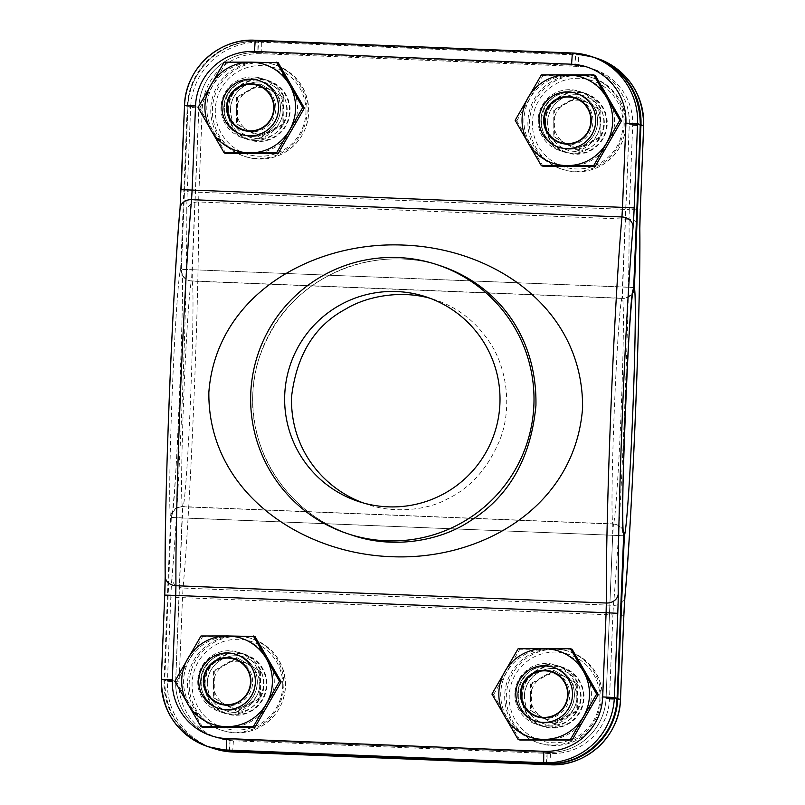 <?xml version="1.0" encoding="UTF-8"?>
<svg xmlns="http://www.w3.org/2000/svg" width="805" height="805" viewBox="0 0 805 805"><rect width="100%" height="100%" fill="white"/><g stroke="black" fill="none" stroke-linecap="round" stroke-linejoin="round"><path stroke-width="0.6" stroke-dasharray="4.03 3.02" d="M363.347 502.944L367.764 504.494C394.239 513.842 428.129 509.937 447.248 499.009C470.512 487.991 488.082 468.198 499.955 439.621C512.705 407.39 506.536 366.345 489.148 341.582C475.232 320.933 457.009 306.947 434.489 299.621L430.101 298.293M224.394 107.981A31.184 31.174 -72 0 0 285.181 118.878A31.184 31.174 -72 0 0 265.197 79.574A31.184 31.174 -72 0 0 224.394 107.981A31.184 31.174 108 0 1 265.197 79.574A31.184 31.174 108 0 1 285.181 118.878A31.184 31.174 108 0 1 224.394 107.981M541.524 120.72A31.184 31.174 -72 0 0 602.311 131.628A31.184 31.174 -72 0 0 582.327 92.323A31.184 31.174 -72 0 0 541.524 120.72A31.184 31.174 108 0 1 582.327 92.323A31.184 31.174 108 0 1 602.311 131.628A31.184 31.174 108 0 1 541.524 120.72M221.003 106.874A31.184 31.174 -72 0 0 281.79 117.782A31.184 31.174 -72 0 0 261.806 78.467A31.184 31.174 -72 0 0 221.003 106.874M538.132 119.623A31.184 31.174 -72 0 0 598.92 130.521A31.184 31.174 -72 0 0 578.936 91.217A31.184 31.174 -72 0 0 538.132 119.623M197.789 680.668A31.184 31.174 -72 0 0 258.576 691.576A31.184 31.174 -72 0 0 238.592 652.261A31.184 31.174 -72 0 0 197.789 680.668M514.918 693.417A31.184 31.174 -72 0 0 575.706 704.325A31.184 31.174 -72 0 0 555.722 665.011A31.184 31.174 -72 0 0 514.918 693.417M201.18 681.775A31.184 31.174 -72 0 0 261.967 692.672A31.184 31.174 -72 0 0 241.993 653.368A31.184 31.174 -72 0 0 201.18 681.775A31.184 31.174 108 0 1 241.993 653.368A31.184 31.174 108 0 1 261.967 692.672A31.184 31.174 108 0 1 201.18 681.775M518.309 694.524A31.184 31.174 -72 0 0 579.097 705.422A31.184 31.174 -72 0 0 559.113 666.117A31.184 31.174 -72 0 0 518.309 694.524A31.184 31.174 108 0 1 559.113 666.117A31.184 31.174 108 0 1 579.097 705.422A31.184 31.174 108 0 1 518.309 694.524M440.265 265.72C405.881 253.897 363.005 258.043 332.837 273.519C297.588 290.424 272.986 318.7 259.029 358.356C245.897 397.761 254.098 444.642 275.3 475.936C293.614 504.131 319.344 523.924 352.489 535.295L352.51 535.305C332.133 528.452 314.544 518.239 299.732 504.675C266.938 474.859 250.365 432.013 252.84 393.253C253.998 372.745 259.029 353.888 267.944 336.691C298.575 275.28 373.782 244.136 440.265 265.72M204.571 682.871A31.184 31.174 108 0 1 245.384 654.475A31.184 31.174 108 0 1 265.358 693.779A31.184 31.174 108 0 1 204.571 682.871M521.7 695.621A31.184 31.174 108 0 1 562.504 667.224A31.184 31.174 108 0 1 582.488 706.528A31.184 31.174 108 0 1 521.7 695.621M544.915 121.827A31.184 31.174 108 0 1 585.718 93.43A31.184 31.174 108 0 1 605.702 132.734A31.184 31.174 108 0 1 544.915 121.827M227.785 109.078A31.184 31.174 108 0 1 268.598 80.681A31.184 31.174 108 0 1 288.572 119.985A31.184 31.174 108 0 1 227.785 109.078M577.759 150.374L600.902 137.001L600.912 110.265L577.759 96.892L554.615 110.265L554.615 137.011L577.759 150.374L576.903 150.092L600.057 136.719L600.902 137.001M624.237 123.074A48.199 48.169 108 0 1 561.135 168.909A48.199 48.169 108 0 1 530.264 108.162A48.199 48.169 108 0 1 624.237 123.074M596.072 120.368A28.346 28.336 108 0 1 558.952 147.325A28.346 28.336 108 0 1 540.789 111.593A28.346 28.336 108 0 1 596.072 120.368M600.912 110.265L600.057 109.983L600.057 136.719M600.057 109.983L577.759 96.892M576.913 96.62L553.77 109.993L554.615 110.265M576.903 150.092L553.76 136.729L553.77 109.993M553.76 136.729L554.615 137.011M553.76 123.356A23.154 23.144 108 0 1 588.485 103.302A23.154 23.144 108 0 1 588.485 143.411A23.154 23.144 108 0 1 553.76 123.356M260.629 137.625L283.773 124.252L283.783 97.516L260.639 84.153L237.485 97.516L237.485 124.262L259.784 137.343L282.927 123.98L283.773 124.252M307.108 110.325A48.199 48.169 108 0 1 244.006 156.16A48.199 48.169 108 0 1 213.134 95.413A48.199 48.169 108 0 1 307.108 110.325M278.943 107.618A28.346 28.336 108 0 1 241.822 134.576A28.346 28.336 108 0 1 223.659 98.844A28.346 28.336 108 0 1 278.943 107.618M283.783 97.516L282.937 97.234L282.927 123.98M282.937 97.234L260.639 84.153M259.784 83.871L236.64 97.244L237.485 97.516M259.784 137.343L236.64 123.98L236.64 97.244M236.64 123.98L237.485 124.262M236.64 110.617A23.154 23.144 108 0 1 271.355 90.552A23.154 23.144 108 0 1 271.355 130.662A23.154 23.144 108 0 1 236.64 110.617M554.544 724.168L577.688 710.795L577.698 684.059L554.544 670.686L531.401 684.059L531.401 710.805L554.544 724.168L553.689 723.886L576.843 710.513L577.688 710.795M601.023 696.868A48.199 48.169 108 0 1 537.921 742.703A48.199 48.169 108 0 1 507.049 681.956A48.199 48.169 108 0 1 601.023 696.868M572.858 694.162A28.346 28.336 108 0 1 535.738 721.119A28.346 28.336 108 0 1 517.575 685.387A28.346 28.336 108 0 1 572.858 694.162M577.698 684.059L576.843 683.777L576.843 710.513M576.843 683.777L554.544 670.686M553.699 670.414L530.555 683.787L531.401 684.059M553.689 723.886L530.545 710.523L530.555 683.787M530.545 710.523L531.401 710.805M530.555 697.16A23.154 23.144 108 0 1 565.271 677.096A23.154 23.144 108 0 1 565.271 717.205A23.154 23.144 108 0 1 530.555 697.16M237.415 711.419L260.558 698.046L260.568 671.31L237.425 657.947L214.271 671.32L214.271 698.056L236.569 711.147L259.713 697.774L260.558 698.046M283.893 684.119A48.199 48.169 108 0 1 220.791 729.954A48.199 48.169 108 0 1 189.92 669.207A48.199 48.169 108 0 1 283.893 684.119M255.728 681.412A28.346 28.336 108 0 1 218.608 708.37A28.346 28.336 108 0 1 200.445 672.638A28.346 28.336 108 0 1 255.728 681.412M260.568 671.31L259.723 671.028L259.713 697.774M259.723 671.028L237.425 657.947M236.569 657.665L213.426 671.038L214.271 671.32M236.569 711.147L213.426 697.774L213.426 671.038M213.426 697.774L214.271 698.056M213.426 684.411A23.154 23.144 108 0 1 248.141 664.346A23.154 23.144 108 0 1 248.141 704.456A23.154 23.144 108 0 1 213.426 684.411M569.175 97.023A23.818 23.808 -72 0 0 561.799 143.481A23.818 23.808 -72 0 0 592.681 124.564A23.818 23.808 -72 0 0 569.175 97.023M542.973 166.192L516.8 120.841L515.14 120.297M516.8 120.841L542.983 75.479L541.332 74.935M595.338 75.469L542.983 75.479M569.276 149.217A28.346 28.336 -72 0 0 578.06 93.913A28.346 28.336 -72 0 0 541.292 116.433A28.346 28.336 -72 0 0 569.276 149.217M569.276 166.233A45.362 45.342 -72 0 0 608.55 98.19A45.362 45.342 -72 0 0 530.012 98.2A45.362 45.342 -72 0 0 569.276 166.233M569.276 92.515A28.346 28.336 -72 0 0 560.491 147.828A28.346 28.336 -72 0 0 596.213 129.645A28.346 28.336 -72 0 0 569.276 92.515M252.056 84.273A23.818 23.808 -72 0 0 244.67 130.732A23.818 23.808 -72 0 0 275.551 111.825A23.818 23.808 -72 0 0 252.056 84.273M225.843 153.443L199.67 108.091L198.02 107.548M199.67 108.091L225.863 62.73L224.203 62.186M278.218 62.72L225.863 62.73M252.146 136.478A28.346 28.336 -72 0 0 260.931 81.164A28.346 28.336 -72 0 0 224.162 103.684A28.346 28.336 -72 0 0 252.146 136.478M252.146 153.483A45.362 45.342 -72 0 0 291.42 85.441A45.362 45.342 -72 0 0 212.892 85.451A45.362 45.342 -72 0 0 252.146 153.483M252.146 79.776A28.346 28.336 -72 0 0 243.362 135.079A28.346 28.336 -72 0 0 279.083 116.896A28.346 28.336 -72 0 0 252.146 79.776M228.841 658.067A23.818 23.808 -72 0 0 221.456 704.526A23.818 23.808 -72 0 0 252.347 685.619A23.818 23.808 -72 0 0 228.841 658.067M202.629 727.237L176.456 681.885L174.806 681.342M176.456 681.885L202.649 636.524L200.988 635.98M255.004 636.514L202.649 636.524M228.932 710.272A28.346 28.336 -72 0 0 237.717 654.958A28.346 28.336 -72 0 0 200.948 677.478A28.346 28.336 -72 0 0 228.932 710.272M228.932 727.277A45.362 45.342 -72 0 0 268.206 659.235A45.362 45.342 -72 0 0 189.678 659.245A45.362 45.342 -72 0 0 228.932 727.277M228.932 653.569A28.346 28.336 -72 0 0 220.147 708.873A28.346 28.336 -72 0 0 255.869 690.69A28.346 28.336 -72 0 0 228.932 653.569M545.961 670.817A23.818 23.808 -72 0 0 538.585 717.275A23.818 23.808 -72 0 0 569.467 698.368A23.818 23.808 -72 0 0 545.961 670.817M519.758 739.986L493.586 694.635L491.936 694.091M493.586 694.635L519.768 649.273L518.118 648.729M572.124 649.263L519.768 649.273M546.062 723.011A28.346 28.336 -72 0 0 554.846 667.707A28.346 28.336 -72 0 0 518.078 690.227A28.346 28.336 -72 0 0 546.062 723.011M546.062 740.026A45.362 45.342 -72 0 0 585.336 671.984A45.362 45.342 -72 0 0 506.798 671.994A45.362 45.342 -72 0 0 546.062 740.026M546.062 666.319A28.346 28.336 -72 0 0 537.277 721.622A28.346 28.336 -72 0 0 572.999 703.439A28.346 28.336 -72 0 0 546.062 666.319M184.536 105.505A68.043 68.012 108 0 1 184.536 105.495L187.253 106.391L180.662 269.162A124.745 3.773 92.3 0 0 172.25 392.176A124.745 3.773 92.3 0 0 170.62 517.404L612.675 535.275L606.085 698.046A56.702 56.672 108 0 1 547.169 752.423L230.039 739.674A56.702 56.672 108 0 1 175.701 680.748L182.433 506.587A113.404 3.431 -87.7 0 1 183.912 392.749A113.404 3.431 -87.7 0 1 191.56 280.915L621.953 298.212A113.404 3.431 92.3 0 0 614.306 410.047A113.404 3.431 92.3 0 0 612.816 523.884L182.433 506.587A11.34 11.28 165.4 0 0 170.62 517.404L164.039 680.185L161.322 679.289M572.365 52.999L575.082 53.885L257.952 41.136A68.043 68.012 -72 0 0 187.253 106.391L198.916 106.954L191.56 280.915A11.34 11.3 -157.6 0 1 180.662 269.162L192.325 269.725L198.916 106.954A56.702 56.672 108 0 1 257.831 52.577L574.961 65.326A56.702 56.672 108 0 1 629.299 124.252L622.718 287.033L192.325 269.725L633.706 287.385M633.112 290.535L632.861 291.239A11.34 11.34 0 0 0 633.082 290.665A11.34 11.3 -157.6 0 1 621.953 298.212L629.299 124.252A56.702 56.672 -72 0 0 574.961 65.326L257.831 52.577L257.952 41.136L255.245 40.25A68.043 68.012 108 0 1 255.245 40.25M165.176 576.229A11.34 9.6 179.5 0 1 165.186 575.676A22.681 0.684 -87.7 0 1 165.186 576.712M181.125 189.708L181.125 189.708A22.681 0.684 -87.7 0 1 180.028 208.908A11.34 9.71 5.2 0 1 180.058 208.344M546.374 763.643L547.169 752.423A56.702 56.672 -72 0 0 606.085 698.046L612.675 535.275L182.282 517.967L175.701 680.748L164.039 680.185A68.043 68.012 -72 0 0 210.92 747.614M593.406 57.165A68.043 68.012 -72 0 0 575.082 53.885L574.961 65.326L575.756 54.106L578.473 54.992L261.343 42.242L258.636 41.357L575.756 54.106A68.043 68.012 108 0 1 593.748 57.286M640.287 124.765L629.299 124.252L640.287 124.604M623.171 530.394A11.34 11.3 22.4 0 0 613.44 524.085A113.404 3.431 92.3 0 0 621.088 412.251A113.404 3.431 92.3 0 0 622.567 298.414L192.184 281.116A113.404 3.431 -87.7 0 1 190.694 394.953A113.404 3.431 -87.7 0 1 183.047 506.788L613.44 524.085L612.675 535.275L612.816 523.884A11.34 11.28 165.4 0 1 623.372 532.548A11.34 11.34 0 0 0 623.312 532.306L623.382 532.618M623.654 535.778L612.675 535.275L623.654 535.617M229.244 750.894L230.039 739.674L547.169 752.423L547.048 763.865M211.252 747.714A68.043 68.012 108 0 1 164.713 680.406L171.294 517.625A124.745 3.773 92.3 0 0 179.716 394.611A124.745 3.773 92.3 0 0 181.346 269.383L187.927 106.612L190.644 107.488L187.233 191.701L198.895 192.264L202.307 108.061A56.702 56.672 108 0 1 261.233 53.683L578.352 66.433A56.702 56.672 108 0 1 632.69 125.359L629.289 209.572L198.895 192.264L198.674 201.975A11.34 9.6 -0.5 0 0 186.78 211.111A215.468 6.521 -87.7 0 1 171.938 577.879A11.34 9.71 -174.8 0 0 183.047 588.042A226.809 6.873 92.3 0 0 198.674 201.975L629.057 219.272A226.809 6.873 -87.7 0 1 613.44 605.34L183.047 588.042L182.504 597.642L612.887 614.94L609.476 699.153A56.702 56.672 108 0 1 550.56 753.53L233.43 740.781A56.702 56.672 108 0 1 179.092 681.855L182.504 597.642L170.831 597.079L167.43 681.282L164.703 680.396L175.701 680.748A56.702 56.672 -72 0 0 230.039 739.674L229.868 750.924M257.831 52.577A56.702 56.672 -72 0 0 198.916 106.954L187.917 106.602A68.043 68.012 108 0 1 258.636 41.357L257.831 52.577M186.78 211.111A22.681 0.684 -87.7 0 1 187.233 191.701M170.831 597.079A22.681 0.684 -87.7 0 1 171.938 577.879M261.233 53.683L261.343 42.242A68.043 68.012 -72 0 0 190.644 107.488L202.307 108.061M596.797 58.272A68.043 68.012 -72 0 0 578.473 54.992L578.352 66.433M179.092 681.855L167.43 681.282A68.043 68.012 -72 0 0 214.311 748.71M232.635 752.001L233.43 740.781M549.765 764.75L550.56 753.53M620.474 699.505L609.476 699.153M632.69 125.359L643.678 125.711M623.875 615.292L612.887 614.94L613.44 605.34A11.34 9.71 5.2 0 0 624.942 596.656M639.824 228.771A11.34 9.6 179.5 0 0 629.057 219.272L629.289 209.572L640.277 209.914M211.594 747.835C180.944 735.81 165.317 713.331 164.703 680.396L171.294 517.625L182.282 517.967L183.047 506.788A11.34 11.3 22.4 0 0 172.139 513.761A11.34 11.34 0 0 0 171.294 517.625A11.34 11.3 22.4 0 1 172.139 513.761L171.888 514.465C175.41 520.312 185.563 265.056 181.618 272.382L181.689 272.694A11.34 11.28 -14.6 0 0 192.184 281.116L192.325 269.725L181.336 269.383A11.34 11.28 -14.6 0 0 181.689 272.694A11.34 11.34 0 0 1 181.336 269.383L187.917 106.602C188.451 70.246 222.351 38.962 258.626 41.357L575.756 54.106L594.08 57.386M634.38 287.596L622.718 287.033L622.567 298.414A11.34 11.28 -14.6 0 0 632.67 293.101M623.1 123.628A45.362 45.342 108 0 1 555.088 162.922A45.362 45.342 108 0 1 555.098 84.354A45.362 45.342 108 0 1 623.1 123.628M561.135 168.909L562.745 169.432C575.454 173.367 587.761 172.371 599.685 166.474C616.409 157.066 625.133 142.777 625.847 123.598A48.199 48.169 -72 0 0 531.874 108.685A48.199 48.169 -72 0 0 562.745 169.432A48.199 48.169 -72 0 0 625.847 123.598C624.64 101.158 613.551 85.883 592.601 77.783L590.991 77.26M545.458 123.085A30.62 30.6 108 0 1 591.373 96.56A30.62 30.6 108 0 1 591.363 149.599A30.62 30.6 108 0 1 545.458 123.085M558.952 147.325L567.213 150.012C554.887 145.252 548.366 136.266 547.662 123.064A28.346 28.336 -72 0 0 567.213 150.012A28.346 28.336 -72 0 0 604.334 123.054A28.346 28.336 -72 0 0 584.772 96.107A28.346 28.336 -72 0 0 547.662 123.064C546.826 104.972 566.911 89.667 584.772 96.107L576.511 93.41M305.97 110.879A45.362 45.342 108 0 1 237.958 150.173A45.362 45.342 108 0 1 237.968 71.605A45.362 45.342 108 0 1 305.97 110.879M244.006 156.16L245.616 156.683C258.325 160.618 270.641 159.631 282.555 153.725C299.279 144.316 308.003 130.028 308.728 110.849A48.199 48.169 -72 0 0 214.744 95.936A48.199 48.169 -72 0 0 245.616 156.683A48.199 48.169 -72 0 0 308.718 110.849C307.51 88.409 296.421 73.134 275.471 65.034L273.861 64.511M228.328 110.335A30.62 30.6 108 0 1 274.243 83.821A30.62 30.6 108 0 1 274.233 136.85A30.62 30.6 108 0 1 228.328 110.335M241.822 134.576L250.083 137.273C237.767 132.503 231.246 123.517 230.532 110.315A28.346 28.336 -72 0 0 250.083 137.273A28.346 28.336 -72 0 0 287.204 110.305A28.346 28.336 -72 0 0 267.652 83.358A28.346 28.336 -72 0 0 230.532 110.315C229.707 92.223 249.781 76.918 267.652 83.358L259.391 80.661M599.886 697.422A45.362 45.342 108 0 1 531.874 736.716A45.362 45.342 108 0 1 531.884 658.148A45.362 45.342 108 0 1 599.886 697.422M537.921 742.703L539.531 743.226C552.24 747.161 564.547 746.175 576.471 740.268C593.194 730.86 601.919 716.571 602.633 697.392A48.199 48.169 -72 0 0 508.659 682.479A48.199 48.169 -72 0 0 539.531 743.226A48.199 48.169 -72 0 0 602.633 697.392C601.426 674.952 590.337 659.677 569.387 651.577L567.777 651.054M522.244 696.878A30.62 30.6 108 0 1 568.159 670.354A30.62 30.6 108 0 1 568.149 723.393A30.62 30.6 108 0 1 522.244 696.878M535.738 721.119L543.999 723.816C531.672 719.046 525.162 710.06 524.447 696.858A28.346 28.336 -72 0 0 543.999 723.816A28.346 28.336 -72 0 0 581.119 696.848A28.346 28.336 -72 0 0 561.558 669.901A28.346 28.336 -72 0 0 524.447 696.858C523.612 678.766 543.697 663.461 561.558 669.901L553.297 667.204M282.756 684.673A45.362 45.342 108 0 1 214.744 723.967A45.362 45.342 108 0 1 214.754 645.399A45.362 45.342 108 0 1 282.756 684.673M220.791 729.954L222.411 730.477C235.11 734.412 247.427 733.425 259.341 727.519C276.065 718.11 284.789 703.822 285.513 684.642A48.199 48.169 -72 0 0 191.53 669.73A48.199 48.169 -72 0 0 222.411 730.477A48.199 48.169 -72 0 0 285.503 684.642C284.296 662.203 273.207 646.928 252.257 638.828L250.647 638.305M205.114 684.129A30.62 30.6 108 0 1 251.029 657.615A30.62 30.6 108 0 1 251.019 710.644A30.62 30.6 108 0 1 205.114 684.129M218.608 708.37L226.869 711.067C214.553 706.297 208.032 697.311 207.318 684.109A28.346 28.336 -72 0 0 226.869 711.067A28.346 28.336 -72 0 0 263.99 684.099A28.346 28.336 -72 0 0 244.438 657.152A28.346 28.336 -72 0 0 207.318 684.109C206.493 666.017 226.567 650.712 244.438 657.152L236.177 654.455M434.489 299.621L425.684 296.753M367.764 504.494L358.96 501.626M585.718 93.43L578.936 91.217M566.408 152.739L559.616 150.525M268.598 80.681L261.806 78.467M249.278 139.99L242.496 137.776M562.504 667.224L555.722 665.011M543.194 726.533L536.402 724.319M245.384 654.475L238.592 652.261M226.064 713.783L219.282 711.57M576.551 98.19L574.851 97.636M561.799 143.481L560.099 142.928M259.421 85.451L257.721 84.887M244.67 130.732L242.969 130.179M236.207 659.245L234.507 658.691M221.456 704.526L219.755 703.973M553.337 671.984L551.636 671.43M538.585 717.275L536.885 716.722"/><path stroke-width="1.21" d="M430.101 298.293C400.427 289.901 366.486 296.27 345.526 309.18C314.584 325.703 296.572 354.995 291.511 397.066C290.283 450.569 324.848 489.027 363.347 502.944M582.599 407.803C575.303 505.902 482.648 560.743 391.26 556.688C299.681 553.438 207.77 490.698 208.857 392.266C216.213 294.952 312.722 240.866 403.999 245.102C495.508 248.574 583.273 309.492 582.599 407.803M352.52 535.305C392.8 549.101 439.963 541.373 470.311 520.865C509.072 496.534 530.948 458.085 535.929 405.539C537.237 336.852 497.792 284.98 440.295 265.731L440.154 265.68M533.896 404.875A141.75 141.68 108 0 1 348.424 533.967A141.75 141.68 108 0 1 257.61 355.307A141.75 141.68 108 0 1 533.896 404.875M284.728 394.863A107.729 107.679 -72 0 0 494.713 432.537A107.729 107.679 -72 0 0 425.684 296.753A107.729 107.679 -72 0 0 284.728 394.863M590.88 120.317A23.305 23.295 108 0 1 555.933 140.503A23.305 23.295 108 0 1 555.933 100.142A23.305 23.295 108 0 1 590.88 120.317M273.75 107.568A23.305 23.295 108 0 1 238.803 127.754A23.305 23.295 108 0 1 238.813 87.393A23.305 23.295 108 0 1 273.75 107.568M567.666 694.111A23.305 23.295 108 0 1 532.719 714.297A23.305 23.295 108 0 1 532.729 673.936A23.305 23.295 108 0 1 567.666 694.111M250.536 681.362A23.305 23.295 108 0 1 215.589 701.547A23.305 23.295 108 0 1 215.599 661.187A23.305 23.295 108 0 1 250.536 681.362M567.475 96.469A23.818 23.808 108 0 1 590.105 127.653A23.818 23.808 108 0 1 560.099 142.928A23.818 23.808 108 0 1 567.475 96.469M593.688 74.925L606.648 97.566A45.362 45.342 108 0 1 567.374 165.609A45.362 45.342 108 0 1 528.12 97.576A45.362 45.342 -72 0 1 567.384 74.895L593.688 74.925L595.338 75.469L621.51 120.82L595.328 166.192L542.973 166.192L541.312 165.659L515.14 120.297L541.332 74.935L567.384 74.895A45.362 45.342 108 0 1 606.648 97.566L619.85 120.287L593.667 165.649L541.312 165.659M621.51 120.82L619.85 120.287M595.328 166.192L593.667 165.649M567.384 91.901A28.346 28.336 -72 0 0 542.832 134.435A28.346 28.336 -72 0 0 591.917 134.425A28.346 28.336 -72 0 0 567.384 91.901M250.345 83.72A23.818 23.808 108 0 1 272.976 114.904A23.818 23.808 108 0 1 242.969 130.179A23.818 23.808 108 0 1 250.345 83.72M276.558 62.186L289.518 84.817A45.362 45.342 108 0 1 250.244 152.859A45.362 45.342 108 0 1 210.991 84.827A45.362 45.342 -72 0 1 250.254 62.146L278.218 62.72L304.381 108.081L278.198 153.443L225.843 153.443L224.193 152.91L198.02 107.548L224.203 62.186L250.254 62.146A45.362 45.342 108 0 1 289.518 84.817L302.73 107.538L276.548 152.9L224.193 152.91M304.381 108.081L302.73 107.538M278.198 153.443L276.548 152.9M250.254 79.152A28.346 28.336 -72 0 0 225.712 121.686A28.346 28.336 -72 0 0 274.787 121.676A28.346 28.336 -72 0 0 250.254 79.152M227.141 657.514A23.818 23.808 108 0 1 249.761 688.698A23.818 23.808 108 0 1 219.755 703.973A23.818 23.808 108 0 1 227.141 657.514M253.344 635.98L266.304 658.611A45.362 45.342 108 0 1 227.03 726.663A45.362 45.342 108 0 1 187.776 658.621A45.362 45.342 -72 0 1 227.04 635.94L255.004 636.514L281.166 681.875L254.984 727.237L202.629 727.237L200.978 726.704L174.806 681.342L200.988 635.98L227.04 635.94A45.362 45.342 108 0 1 266.304 658.611L279.516 681.332L253.334 726.694L200.978 726.704M281.166 681.875L279.516 681.332M254.984 727.237L253.334 726.694M227.04 652.946A28.346 28.336 -72 0 0 202.498 695.48A28.346 28.336 -72 0 0 251.573 695.47A28.346 28.336 -72 0 0 227.04 652.946M544.261 670.263A23.818 23.808 108 0 1 566.891 701.447A23.818 23.808 108 0 1 536.885 716.722A23.818 23.808 108 0 1 544.261 670.263M570.473 648.719L583.434 671.36A45.362 45.342 108 0 1 544.16 739.403A45.362 45.342 108 0 1 504.906 671.37A45.362 45.342 -72 0 1 544.17 648.689L570.473 648.719L572.124 649.263L598.296 694.614L572.114 739.986L519.758 739.986L518.098 739.453L491.936 694.091L518.118 648.729L544.17 648.689A45.362 45.342 108 0 1 583.434 671.36L596.646 694.081L570.453 739.443L518.098 739.453M598.296 694.614L596.646 694.081M572.114 739.986L570.453 739.443M544.17 665.695A28.346 28.336 -72 0 0 519.617 708.229A28.346 28.336 -72 0 0 568.702 708.219A28.346 28.336 -72 0 0 544.17 665.695M226.648 738.567L226.527 750.008L229.244 750.894L546.364 763.643L543.657 762.758L226.527 750.008A68.043 68.012 108 0 1 161.322 679.299L164.723 595.086L175.711 595.428L172.31 679.641A56.702 56.672 -72 0 0 226.648 738.567L543.767 751.317A56.702 56.672 -72 0 0 602.693 696.939L606.105 612.736L175.711 595.428L175.943 585.728A11.34 9.6 179.5 0 1 165.176 576.229C164.17 499.352 172.934 282.605 180.058 208.344A11.34 9.71 5.2 0 1 191.56 199.66L192.113 190.061L181.125 189.708L184.536 105.505A68.043 68.012 108 0 1 255.235 40.25L572.365 52.999A68.043 68.012 108 0 1 637.57 123.718L634.169 207.921L622.496 207.358L625.908 123.145A56.702 56.672 -72 0 0 571.57 64.219L254.44 51.47A56.702 56.672 -72 0 0 195.524 105.847L192.113 190.061L622.496 207.358L621.953 216.958L191.56 199.66A226.809 6.873 92.3 0 0 175.943 585.728L606.326 603.026A226.809 6.873 -87.7 0 1 621.953 216.958A11.34 9.71 -174.8 0 1 633.062 227.121A22.681 0.684 92.3 0 0 634.169 207.921M618.22 593.889A11.34 9.6 -0.5 0 1 606.326 603.026L606.105 612.736L617.767 613.299A22.681 0.684 92.3 0 0 618.22 593.889A215.468 6.521 92.3 0 1 633.062 227.121M617.767 613.299L614.356 697.512L617.073 698.388L623.654 535.617A124.745 3.773 -87.7 0 1 625.284 410.389A124.745 3.773 -87.7 0 1 633.706 287.375L640.287 124.594L637.57 123.718L625.908 123.145M165.186 576.712A22.681 0.684 -87.7 0 1 164.723 595.086L161.312 679.289L172.31 679.641M165.186 575.676A215.468 6.521 -87.7 0 1 180.028 208.908M210.92 747.614A68.043 68.012 -72 0 0 229.244 750.894L208.203 746.728C177.553 734.703 161.926 712.224 161.312 679.289M602.693 696.939L614.356 697.512A68.043 68.012 108 0 1 543.657 762.758L543.767 751.317M546.374 763.643L546.364 763.643A68.043 68.012 -72 0 0 617.073 698.388L617.073 698.388C616.55 734.754 582.649 766.038 546.374 763.643L229.244 750.894M640.287 124.594A68.043 68.012 -72 0 0 593.406 57.165C624.056 69.19 639.683 91.669 640.297 124.604L640.287 124.594M571.57 64.219L572.365 52.999L255.235 40.25L254.44 51.47M195.524 105.847L184.526 105.495L180.058 208.344M633.706 287.385L633.706 287.375A11.34 11.3 -157.6 0 1 633.082 290.665A11.34 11.34 0 0 0 633.706 287.375L640.297 124.604M623.372 532.548A11.34 11.28 165.4 0 1 623.654 535.617L623.654 535.617A11.34 11.34 0 0 0 623.372 532.548M643.688 125.711L643.678 125.701A68.043 68.012 -72 0 0 596.797 58.272C627.447 70.297 643.074 92.776 643.688 125.711L640.277 209.914L643.678 125.701L640.961 124.815L634.38 287.596A124.745 3.773 -87.7 0 1 632.75 412.824A124.745 3.773 -87.7 0 1 624.338 535.838L617.747 698.609L606.085 698.046L617.083 698.398L623.664 535.617M229.868 750.924L229.918 751.115A68.043 68.012 108 0 1 211.594 747.835L214.311 748.71A68.043 68.012 -72 0 0 232.635 752.001L549.765 764.75L547.048 763.865L229.918 751.115L232.635 752.001L549.755 764.75A68.043 68.012 -72 0 0 620.464 699.495L623.875 615.292L620.474 699.505L617.747 698.609A68.043 68.012 108 0 1 547.048 763.865M624.972 596.092A22.681 0.684 92.3 0 0 623.875 615.292L624.942 596.656C632.066 522.395 640.83 305.648 639.824 228.771A11.34 9.6 179.5 0 1 639.814 229.324A215.468 6.521 92.3 0 1 624.972 596.092A11.34 9.71 5.2 0 1 624.942 596.656M639.824 228.771L640.277 209.914A22.681 0.684 92.3 0 0 639.814 229.324M596.797 58.272L593.748 57.286A68.043 68.012 108 0 1 594.08 57.386A68.043 68.012 108 0 1 640.961 124.815L640.287 124.765M232.635 752.001L214.311 748.71M623.654 535.778L624.338 535.838A11.34 11.3 22.4 0 0 623.171 530.394M632.67 293.101A11.34 11.28 -14.6 0 0 634.38 287.596M348.424 533.967L352.489 535.295M436.23 264.402L440.295 265.731M572.365 52.999L593.406 57.165M255.235 40.25C218.96 37.855 185.059 69.139 184.526 105.495M164.723 595.086L165.176 576.229M633.112 290.535C629.591 284.688 619.437 539.944 623.382 532.618L623.312 532.306M549.765 764.75C586.04 767.145 619.941 735.861 620.474 699.505"/></g></svg>
